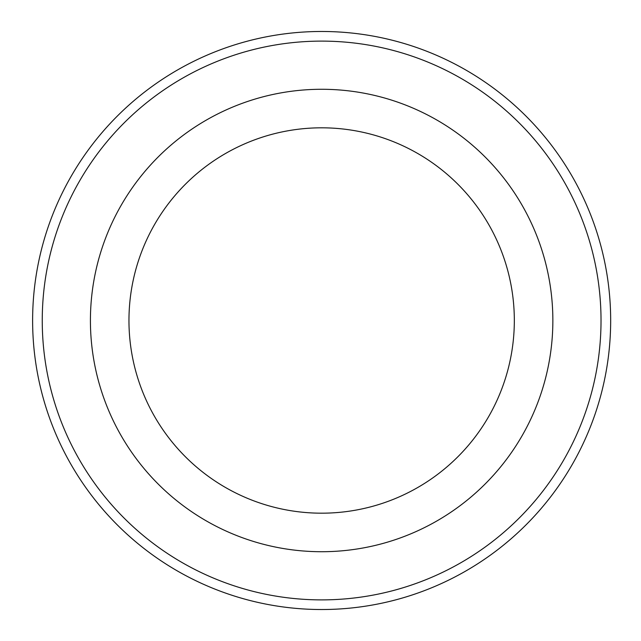 <?xml version="1.0" encoding="UTF-8"?>
<svg xmlns="http://www.w3.org/2000/svg" width="641" height="641" viewBox="0 0 641 641"><rect width="100%" height="100%" fill="white"/><g stroke="black" fill="none" stroke-linecap="round" stroke-linejoin="round"><path stroke-width="0.96" d="M128.961 320.5A192.677 192.677 0 0 1 417.98 153.632A192.677 192.677 0 0 1 417.98 487.368A192.677 192.677 0 0 1 128.961 320.5A192.677 192.677 0 0 1 417.98 153.632A192.677 192.677 0 0 1 417.98 487.368A192.677 192.677 0 0 1 128.961 320.5M32.619 320.5A289.019 289.019 0 0 1 466.151 70.198A289.019 289.019 0 0 1 466.151 570.802A289.019 289.019 0 0 1 32.619 320.5A289.019 289.019 0 0 1 466.151 70.198A289.019 289.019 0 0 1 466.151 570.802A289.019 289.019 0 0 1 32.619 320.5M90.421 320.5A231.217 231.217 0 0 1 437.25 120.26A231.217 231.217 0 0 1 437.25 520.74A231.217 231.217 0 0 1 90.421 320.5M42.25 320.5A279.388 279.388 0 0 1 461.336 78.547A279.388 279.388 0 0 1 461.336 562.453A279.388 279.388 0 0 1 42.25 320.5"/></g></svg>
